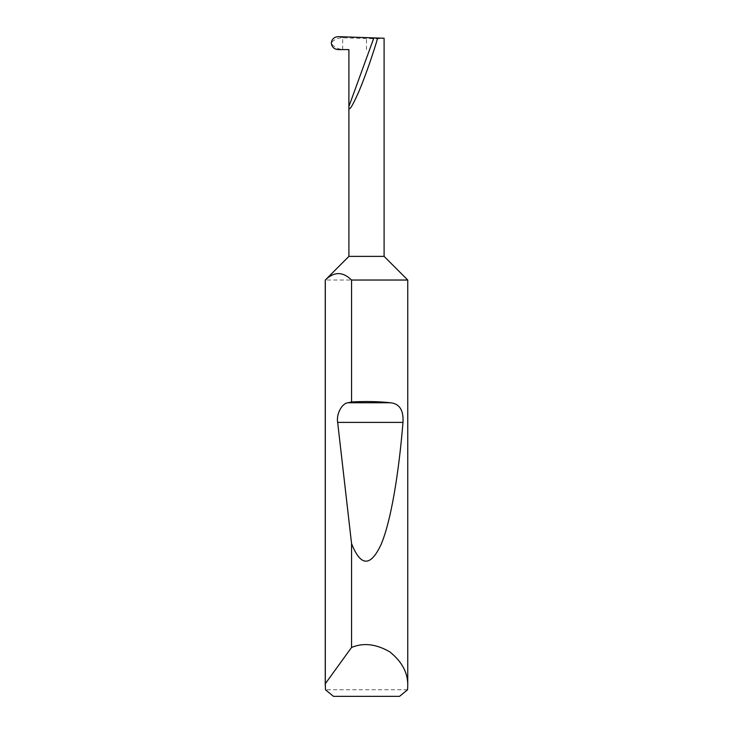 <?xml version="1.0" encoding="UTF-8"?>
<svg xmlns="http://www.w3.org/2000/svg" width="733" height="733" viewBox="0 0 733 733"><rect width="100%" height="100%" fill="white"/><g stroke="black" fill="none" stroke-linecap="round" stroke-linejoin="round"><path stroke-width="0.55" stroke-dasharray="3.67 2.75" d="M407.566 689.753L325.434 689.753M407.75 280.033L325.25 280.033M338.206 49.606L342.668 49.542C337.345 48.955 333.561 46.802 331.307 43.073C333.597 39.71 337.391 37.96 342.668 37.795L366.5 38.556C377.11 38.867 382.983 38.767 384.101 38.244L373.876 37.887M384.101 256.385L348.899 256.385M343.585 49.606L348.899 49.606M333.469 696.35L399.531 696.35M342.668 49.542L342.668 37.795M343.713 37.759L338.325 36.65M366.5 49.606L366.5 38.556"/><path stroke-width="1.1" d="M348.899 256.385L384.101 256.385L407.75 280.033L351.565 280.033C342.824 271.476 334.074 271.476 325.315 280.033L348.899 256.385L348.899 106.514L373.876 37.887L338.325 36.65C334.138 36.934 331.792 39.069 331.307 43.073C331.774 47.013 334.074 49.193 338.206 49.606L348.899 49.606L348.899 106.514C348.642 112.167 352.005 107.073 358.996 91.249C365.941 74.83 373.857 51.31 377.697 38.024L373.876 37.887M407.75 685.905L407.566 689.753L399.531 696.35L333.469 696.35L325.434 689.753L325.315 683.697L351.565 647.45C363.412 642.493 376.157 643.968 389.8 651.866C402.096 661.716 408.079 673.059 407.75 685.905L407.75 280.033M351.565 401.977C365.391 401.208 378.384 401.464 390.542 402.756C399.567 403.755 403.718 410.297 402.976 422.391C398.816 473.564 390.845 521.978 380.931 544.821C370.449 567.012 360.654 566.609 351.565 543.62L337.656 422.391C336.154 414.127 341.835 403.333 347.992 402.756L351.565 401.977L351.565 280.033M351.565 647.45L351.565 543.62M325.25 685.905L325.25 280.033M384.101 256.385L384.101 38.244L377.697 38.024M325.315 683.697L325.315 280.033M347.992 402.756L390.542 402.756M337.656 422.391L402.976 422.391"/></g></svg>
